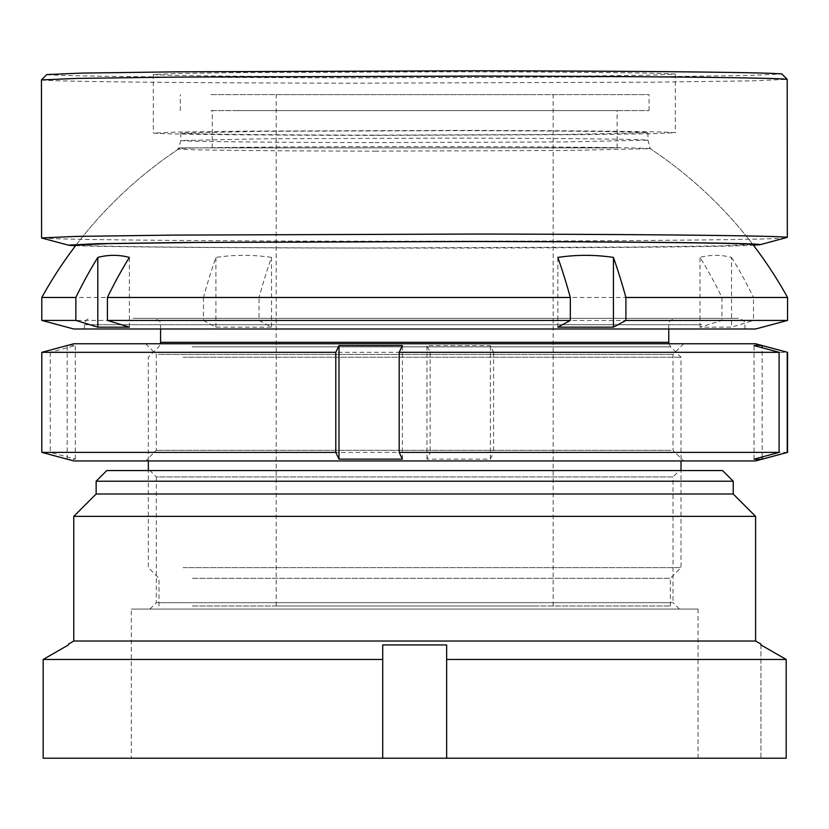 <?xml version="1.0" encoding="UTF-8"?>
<svg xmlns="http://www.w3.org/2000/svg" width="829" height="829" viewBox="0 0 829 829"><rect width="100%" height="100%" fill="white"/><g stroke="black" fill="none" stroke-linecap="round" stroke-linejoin="round"><path stroke-width="0.62" stroke-dasharray="4.14 3.11" d="M679.417 609.056L149.935 609.056L679.417 609.056L673.024 602.673L156.329 602.673L673.024 602.673L673.024 476.955L156.329 476.955L149.935 470.561L679.417 470.561L149.935 470.561M149.935 609.056L156.329 602.673L156.329 476.955L673.024 476.955L679.417 470.561M131.293 758.214L698.059 758.214L131.293 758.214L131.293 609.056L698.059 609.056L131.293 609.056M698.059 758.214L698.059 609.056M755.592 641.024L73.771 641.024M760.918 644.092L760.918 758.214L786.182 758.214L43.181 758.214M786.182 659.469L760.918 644.941L760.918 758.214L786.182 758.214L786.182 659.469L446.634 659.469L446.634 644.941L382.718 644.941L382.718 758.214M382.718 659.469L43.181 659.469M68.444 644.941L68.444 644.092M446.634 758.214L446.634 659.469M722.567 470.561L106.796 470.561M733.219 481.214L96.143 481.214M733.219 494.001L96.143 494.001M755.592 516.374L73.771 516.374M46.787 74.579A367.548 3.513 180 0 0 352.491 77.822L652.692 76.786L748.742 75.48L781.851 73.968M41.45 79.947A372.874 3.565 180 0 0 351.6 83.201L654.786 82.154L752.473 80.848L787.198 79.325M370.459 135.396L582.694 134.661L651.076 133.749L675.376 132.681A261.011 2.497 180 0 0 458.271 130.402L246.037 131.127L177.655 132.049L153.355 133.117A261.011 2.497 180 0 0 370.459 135.396M370.408 76.807L582.642 76.071L651.024 75.159L675.324 74.092A261.011 2.497 180 0 0 458.219 71.812L245.995 72.537L177.613 73.449L153.303 74.527A261.011 2.497 180 0 0 370.408 76.807M375.081 142.588L565.005 141.935L647.946 140.163A233.581 2.238 180 0 0 647.946 140.153A233.581 2.238 180 0 0 453.66 138.122L263.964 138.775L180.795 140.547A233.581 2.238 180 0 0 375.081 142.588M375.071 135.137L565.005 134.474L647.946 132.702A233.581 2.238 180 0 0 453.66 130.661L263.736 131.314L180.784 133.096A233.581 2.238 180 0 0 375.071 135.137M374.708 151.137L566.715 150.474L650.237 148.671A235.861 2.259 180 0 0 650.216 148.65A235.861 2.259 180 0 0 454.054 146.619A235.861 2.259 180 0 0 178.546 149.044A235.861 2.259 180 0 0 178.515 149.075A235.861 2.259 180 0 0 374.708 151.137M178.546 149.044A426.137 426.137 0 0 0 76.092 245.011A338.377 3.233 180 0 0 357.537 247.995L633.625 247.032L722.111 245.84L752.825 244.451A426.137 426.137 0 0 0 650.216 148.65M75.563 245.716A346.242 3.306 180 0 0 356.221 248.068A346.242 3.306 180 0 0 753.364 245.146M41.823 238.058A372.874 3.565 180 0 0 351.734 241.187A372.874 3.565 180 0 0 787.094 237.436M641.19 318.336L154.204 318.336L641.19 318.336M133.044 318.336L738.546 318.336L133.044 318.336M210.867 110.589L649.055 110.589L210.867 110.589M210.867 94.61L649.055 94.61L210.867 94.61M238.659 147.883L617.097 147.883L238.659 147.883M238.659 110.589L617.097 110.589L238.659 110.589M701.873 328.989L84.423 328.989L701.873 328.989M183.074 357.216L681.013 357.216L183.074 357.216M183.074 567.627L681.013 567.627L183.074 567.627M192.338 578.279L670.36 578.279L192.338 578.279M192.338 605.978L670.36 605.978L192.338 605.978M535.109 94.61L276.181 94.61L535.109 94.61M535.109 605.978L276.181 605.978L535.109 605.978M618.496 147.883L180.297 147.883L618.496 147.883M721.955 297.476L721.955 320.429L699.987 327.165L731.551 327.165L731.551 257.415A248.42 122.661 -90 0 0 715.769 255.353A248.42 122.661 -90 0 0 699.987 257.415A424.935 369.527 -90 0 1 721.955 297.476L259.042 297.476L259.042 320.429L271.508 327.165L271.508 257.415A424.935 209.82 -90 0 0 259.042 297.476M271.508 257.415A248.42 216.027 90 0 0 215.923 257.415A424.935 209.82 -90 0 0 203.457 297.476L41.802 297.476M755.592 328.989L73.771 328.989M787.55 320.429L753.509 320.429L731.551 327.165M203.457 297.476L203.457 320.429L41.802 320.429M203.457 320.429L215.923 327.165L271.508 327.165M721.955 320.429L259.042 320.429M787.55 297.476L753.509 297.476L753.509 320.429M731.551 257.415A424.935 369.527 -90 0 1 753.509 297.476M215.923 327.165L215.923 257.415M129.376 327.165L129.376 257.415M557.844 327.165L557.844 257.415M699.987 327.165L699.987 257.415M147.852 460.945L683.676 460.945L147.852 460.945M670.93 450.292L156.329 450.292L670.93 450.292M681.5 343.766L145.676 343.766L681.5 343.766M158.422 354.418L673.024 354.418L158.422 354.418M73.771 460.945L755.592 460.945M787.55 452.385L493.566 452.385L490.353 459.131L426.956 459.131L430.158 452.385L50.248 452.385L75.304 459.131L71.242 459.525L67.18 459.131L41.802 452.385M755.592 343.766L73.771 343.766M41.802 352.325L67.18 345.579L71.242 345.185L75.304 345.579L50.248 352.325L430.158 352.325L426.956 345.579L490.353 345.579L493.566 352.325L787.55 352.325M42.124 352.325L42.124 452.385M50.248 352.325L50.248 452.385M430.158 352.325L430.158 452.385M493.566 352.325L493.566 452.385M490.353 459.131L490.353 345.579M426.956 459.131L426.956 345.579M75.304 459.131L75.304 345.579M67.18 459.131L67.18 345.579M402.407 459.131L402.407 345.579M754.048 459.131L754.048 345.579M762.172 456.945L762.172 347.765M193.727 324.73L668.765 324.73L193.727 324.73M192.1 346.843L670.64 346.843L192.1 346.843M668.765 342.325L160.588 342.325M701.873 324.73L84.423 324.73L701.873 324.73M675.324 74.092L675.376 132.681M647.946 132.702L647.946 140.163L650.237 148.671M180.784 133.096L180.795 140.547L178.515 149.075M153.303 74.527L153.355 133.117M160.588 328.989L160.588 324.73C159.562 323.507 163.137 321.683 154.204 318.336M148.339 460.945L148.339 357.216L158.722 346.843L160.432 343.766M84.423 328.989L84.423 324.73C84.796 320.844 86.931 318.719 90.817 318.336M649.055 110.589L649.055 94.61M617.097 147.883L617.097 110.589M668.765 328.989L668.765 324.73C669.853 323.517 666.081 321.828 675.158 318.336M668.93 343.766L670.64 346.843L681.013 357.216L681.013 460.945M670.36 605.978L670.36 578.279L681.013 567.627L681.013 470.561M276.181 605.978L276.181 94.61M180.297 147.883A426.137 426.137 0 0 0 76.631 244.317M752.825 244.451A426.137 426.137 0 0 0 649.055 147.883M553.171 605.978L553.171 94.61M158.992 605.978L158.992 578.279L148.339 567.627L148.339 470.561M744.939 328.989L744.939 324.73C743.903 323.507 747.478 321.683 738.546 318.336M212.265 147.883L212.265 110.589M180.297 110.589L180.297 94.61M145.676 343.766L156.329 354.418L156.329 450.292L145.676 460.945M683.676 343.766L673.024 354.418L673.024 450.292L683.676 460.945"/><path stroke-width="1.24" d="M73.771 641.024L755.592 641.024L755.592 516.374L73.771 516.374L73.771 641.024L68.444 644.092L68.444 644.941L68.444 644.092M73.771 516.374L96.143 494.001L733.219 494.001L755.592 516.374M733.219 494.001L733.219 481.214L96.143 481.214L96.143 494.001M96.143 481.214L106.796 470.561L722.567 470.561L733.219 481.214M382.718 659.469L382.718 758.214L43.181 758.214L43.181 659.469L68.444 644.941L43.181 659.469L382.718 659.469L382.718 644.941L446.634 644.941L446.634 659.469L786.182 659.469L760.918 644.941L760.918 644.092L760.918 644.941L760.918 644.092L755.592 641.024M382.718 758.214L786.182 758.214L786.182 659.469M43.181 758.214L43.181 659.469M446.634 758.214L446.634 659.469M753.364 245.146A346.242 3.306 180 0 0 760.483 244.586L787.094 237.436A372.874 3.565 180 0 0 787.322 237.301L787.198 79.325A372.874 3.565 180 0 0 787.177 79.283L781.851 73.968A367.548 3.513 180 0 0 476.147 70.786L178.629 71.812L82.112 73.087L46.787 74.579L41.471 79.916A372.874 3.565 180 0 0 41.45 79.947L41.585 237.933A372.874 3.565 180 0 0 41.823 238.058L68.444 245.166A346.242 3.306 180 0 0 75.563 245.716M787.177 79.283A372.874 3.565 180 0 0 477.048 76.071L175.22 77.097L77.304 78.392L41.471 79.916M107.407 297.476L107.407 320.429L129.376 327.165L97.812 327.165L97.812 257.415A248.42 122.661 90 0 1 113.594 255.353A248.42 122.661 90 0 1 129.376 257.415A424.935 369.527 90 0 0 107.407 297.476L570.321 297.476A424.935 209.82 90 0 0 557.844 257.415A248.42 216.027 -90 0 1 613.429 257.415A424.935 209.82 90 0 1 625.905 297.476L787.55 297.476A426.137 426.137 0 0 0 752.825 244.451A338.377 3.233 180 0 0 471.38 241.519L197.188 242.462L108.381 243.633L76.092 245.011M760.483 244.586A346.242 3.306 180 0 0 472.706 241.446L186.484 242.451L96.672 243.705L68.444 245.166M787.322 237.301A372.874 3.565 180 0 0 477.172 234.047L173.986 235.094L76.299 236.4L41.585 237.933M76.631 244.317A426.137 426.137 0 0 0 41.802 297.476L75.843 297.476L75.843 320.429L97.812 327.165M97.812 257.415A424.935 369.527 90 0 0 75.843 297.476M75.843 320.429L41.802 320.429L73.771 328.989L755.592 328.989L787.55 320.429L787.55 297.476M625.905 297.476L625.905 320.429L787.55 320.429M625.905 320.429L613.429 327.165L557.844 327.165L570.321 320.429L107.407 320.429M570.321 297.476L570.321 320.429M613.429 327.165L613.429 257.415M755.592 460.945L73.771 460.945L41.802 452.385L335.786 452.385L338.999 459.131L402.407 459.131L399.195 452.385L779.105 452.385L754.048 459.131L758.11 459.525L762.172 459.131L787.55 452.385L755.592 460.945M41.802 352.325L73.771 343.766L755.592 343.766L787.55 352.325L762.172 345.579L758.11 345.185L754.048 345.579L779.105 352.325L399.195 352.325L402.407 345.579L338.999 345.579L335.786 352.325L41.802 352.325L41.802 452.385M779.105 352.325L779.105 452.385M399.195 352.325L399.195 452.385M335.786 352.325L335.786 452.385M787.229 352.325L787.229 452.385M338.999 459.131L338.999 345.579M762.172 459.131L762.172 456.945M762.172 347.765L762.172 345.579M160.432 343.766L160.588 342.325L668.765 342.325L668.765 328.989M681.013 470.561L681.013 460.945M41.802 320.429L41.802 297.476M148.339 470.561L148.339 460.945M160.588 342.325L160.588 328.989M668.93 343.766L668.765 342.325M787.55 352.325L787.55 452.385"/></g></svg>
